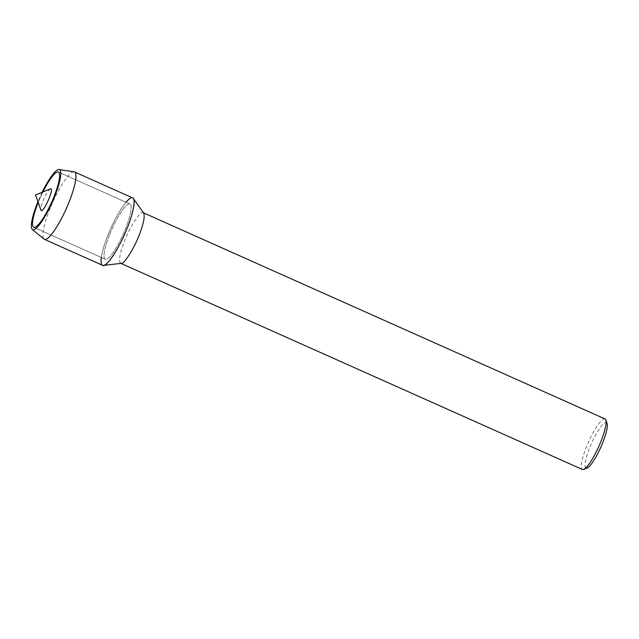 <?xml version="1.0" encoding="UTF-8"?>
<svg xmlns="http://www.w3.org/2000/svg" width="639" height="639" viewBox="0 0 639 639"><rect width="100%" height="100%" fill="white"/><g stroke="black" fill="none" stroke-linecap="round" stroke-linejoin="round"><path stroke-width="0.48" stroke-dasharray="3.19 2.4" d="M50.337 188.912C48.181 190.35 45.728 194.336 42.973 200.854C41.263 205.199 40.576 208.25 40.912 210.015M42.933 191.924A30.257 6.134 -65.9 0 0 38.22 202.491A30.257 6.134 -65.9 0 1 42.933 191.924M143.695 213.154L143.168 212.699C141.027 209.848 130.092 226.174 124.605 240.775C119.773 253.34 118.439 260.832 120.587 263.252L121.282 263.348M126.003 202.22A36.91 7.484 -65.9 0 0 107.887 235.32A36.91 7.484 -65.9 0 0 101.337 257.469M604.965 418.912A27.685 5.615 -65.9 0 0 586.41 446.988A27.685 5.615 -65.9 0 0 582.393 469.465M607.05 423.465A24.913 5.056 -65.9 0 0 589.605 447.811A24.913 5.056 -65.9 0 0 587.169 467.98M109.636 234.649A30.257 6.134 -65.9 0 0 105.251 259.218A30.257 6.134 -65.9 0 0 123.191 234.09A30.257 6.134 -65.9 0 0 129.917 203.969A30.257 6.134 -65.9 0 0 109.636 234.649A30.257 6.134 -65.9 0 0 105.251 259.218A30.257 6.134 -65.9 0 0 123.191 234.09A30.257 6.134 -65.9 0 0 129.917 203.969A30.257 6.134 -65.9 0 0 109.636 234.649M74.076 171.803A36.91 7.484 -65.9 0 0 49.738 209.36A36.91 7.484 -65.9 0 0 44.027 239.114M42.182 192.227A32.885 6.67 -65.9 0 0 37.941 201.724M132.632 197.89C129.781 194.088 115.204 215.862 107.887 235.32C102.064 249.37 99.053 264.77 102.536 265.297M105.251 259.218L33.739 227.284L105.251 259.218M129.917 203.969L58.413 172.035L129.917 203.969"/><path stroke-width="0.96" d="M40.912 210.015C42.422 215.487 55.449 186.628 50.337 188.912L35.512 194.943L40.912 210.015M38.124 202.715A30.257 6.134 -65.9 0 0 33.739 227.284A30.257 6.134 -65.9 0 0 51.679 202.156A30.257 6.134 -65.9 0 0 58.413 172.035A30.257 6.134 -65.9 0 0 42.933 191.924A30.257 6.134 -65.9 0 1 58.413 172.035L58.413 172.035A30.257 6.134 -65.9 0 1 51.679 202.156A30.257 6.134 -65.9 0 1 33.739 227.284L33.739 227.284A30.257 6.134 -65.9 0 1 38.124 202.715A30.257 6.134 -65.9 0 1 38.22 202.491A30.257 6.134 -65.9 0 0 38.124 202.715M103.462 265.425L121.282 263.348C124.022 264.314 134.182 248.427 139.15 235.176C143.511 224.009 145.021 216.669 143.695 213.154L133.343 198.497A36.91 7.484 -65.9 0 0 126.003 202.22M101.337 257.469A36.91 7.484 -65.9 0 0 103.454 265.425A36.91 7.484 -65.9 0 0 124.421 234.649A36.91 7.484 -65.9 0 0 133.343 198.497M120.587 263.252L582.393 469.465A27.685 5.615 -65.9 0 0 583.703 469.393A27.685 5.615 -65.9 0 0 598.807 446.477A27.685 5.615 -65.9 0 0 605.788 419.935A27.685 5.615 -65.9 0 0 604.965 418.912L143.168 212.699M583.703 469.393L587.169 467.98A24.913 5.056 -65.9 0 0 600.772 447.356A24.913 5.056 -65.9 0 0 607.05 423.465L605.788 419.935M37.941 201.724A32.885 6.67 -65.9 0 0 37.437 202.986A32.885 6.67 -65.9 0 0 32.349 229.489L44.027 239.114A36.91 7.484 -65.9 0 0 44.387 239.337A36.91 7.484 -65.9 0 0 66.272 208.673A36.91 7.484 -65.9 0 0 74.483 171.923A36.91 7.484 -65.9 0 0 74.076 171.803L59.123 169.535A32.885 6.67 -65.9 0 0 42.182 192.227M32.349 229.489A32.885 6.67 -65.9 0 0 52.166 202.379A32.885 6.67 -65.9 0 0 59.123 169.535M44.387 239.329L102.536 265.297C105.387 269.099 119.964 247.325 127.281 227.867C133.112 213.817 136.115 198.417 132.632 197.89L74.483 171.923"/></g></svg>
